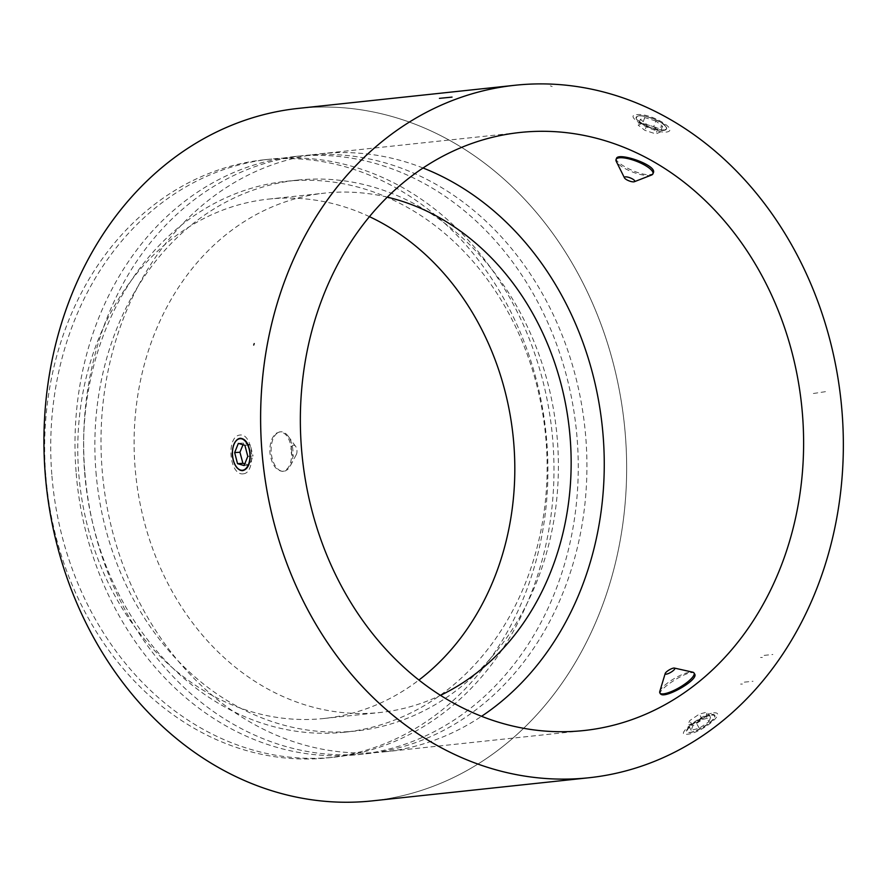 <?xml version="1.0" encoding="UTF-8"?>
<svg xmlns="http://www.w3.org/2000/svg" width="887" height="887" viewBox="0 0 887 887"><rect width="100%" height="100%" fill="white"/><g stroke="black" fill="none" stroke-linecap="round" stroke-linejoin="round"><path stroke-width="0.67" stroke-dasharray="4.43 3.33" d="M711.64 715.155A15.833 4.136 149.7 0 1 713.747 715.277A15.833 4.136 149.7 0 1 714.589 717.128A15.833 4.136 149.7 0 1 702.959 727.429A15.833 4.136 149.7 0 1 688.279 732.518A15.833 4.136 149.7 0 1 693.623 723.681A15.833 4.136 149.7 0 1 711.64 715.155M711.707 714.612A16.221 4.235 149.7 0 1 714.678 715.343A16.221 4.235 149.7 0 1 714.734 716.641A16.221 4.235 149.7 0 1 704.555 726.131A16.221 4.235 149.7 0 1 689.642 732.451A16.221 4.235 149.7 0 1 687.78 732.407A16.221 4.235 149.7 0 1 686.671 731.72A16.221 4.235 149.7 0 1 694.964 722.129A16.221 4.235 149.7 0 1 711.707 714.612M708.968 721.763L710.531 717.417L702.437 719.512L692.769 725.954L691.206 730.3L699.3 728.205L708.968 721.763L705.875 716.485L707.36 711.984L699.289 714.146L689.676 720.665L688.024 724.867L696.162 722.838L705.875 716.485M710.531 717.417L707.36 711.984M702.437 719.512L699.289 714.146M692.769 725.954L689.676 720.665M691.206 730.3L688.024 724.867M699.3 728.205L696.162 722.838M291.59 450.496C290.182 438.755 286.279 432.546 279.893 431.88L276.456 433.155C271.71 436.936 269.537 443.489 269.925 452.813C271.677 464.533 275.946 470.709 282.709 471.352C289.151 469.655 292.111 462.704 291.59 450.496M423.044 167.987A300.726 251.021 83.9 0 0 320.717 153.75A300.726 251.021 83.9 0 0 102.205 470.709A300.726 251.021 83.9 0 0 384.548 751.821A300.726 251.021 83.9 0 0 481.563 716.297M694.576 673.909C691.982 667.013 656.657 689.809 660.416 693.878M653.342 172.81C652.61 174.451 650.16 175.027 645.969 174.539C634.161 173.12 614.137 162.044 616.432 158.54M387.309 197.147A261.166 217.991 83.9 0 0 324.919 193.1A261.166 217.991 83.9 0 0 135.157 468.347A261.166 217.991 83.9 0 0 380.346 712.472A261.166 217.991 83.9 0 0 440.473 695.341M369.458 216.661A261.166 217.991 83.9 0 0 268.573 199.109A261.166 217.991 83.9 0 0 78.821 474.368A261.166 217.991 83.9 0 0 324.01 718.481A261.166 217.991 83.9 0 0 418.919 680.041M45.869 476.718A300.726 251.021 83.9 0 0 328.212 757.831A300.726 251.021 83.9 0 0 545.893 432.157A300.726 251.021 83.9 0 0 264.381 159.76A300.726 251.021 83.9 0 0 45.869 476.718M51.934 476.075A300.726 251.021 83.9 0 0 334.277 757.176A300.726 251.021 83.9 0 0 551.958 431.514A300.726 251.021 83.9 0 0 270.446 159.117A300.726 251.021 83.9 0 0 51.934 476.075M84.709 473.27A276.988 231.197 83.9 0 0 344.755 732.185A276.988 231.197 83.9 0 0 545.261 432.224A276.988 231.197 83.9 0 0 285.969 181.336A276.988 231.197 83.9 0 0 84.709 473.27M95.973 472.072A276.988 231.197 83.9 0 0 356.031 730.988A276.988 231.197 83.9 0 0 556.526 431.027A276.988 231.197 83.9 0 0 297.234 180.139A276.988 231.197 83.9 0 0 95.973 472.072M76.204 473.481A300.726 251.021 83.9 0 0 358.548 754.593A300.726 251.021 83.9 0 0 576.228 428.92A300.726 251.021 83.9 0 0 294.717 156.522A300.726 251.021 83.9 0 0 76.204 473.481M84.875 472.56A300.726 251.021 83.9 0 0 367.218 753.662A300.726 251.021 83.9 0 0 584.899 428A300.726 251.021 83.9 0 0 303.376 155.602A300.726 251.021 83.9 0 0 84.875 472.56M372.252 800.883A348.214 290.648 83.9 0 0 624.304 423.786A348.214 290.648 83.9 0 0 298.342 108.391A348.214 290.648 -96.1 0 1 624.304 423.786A348.214 290.648 -96.1 0 1 372.252 800.883M689.654 732.462C697.836 732.174 717.905 719.047 714.734 715.432C712.682 709.91 683.489 728.216 686.726 731.808L689.654 732.462M663.687 130.422L666.492 128.948C669.873 122.994 637.376 111.54 636.223 117.239C633.872 120.732 655.604 131.62 663.687 130.422A16.221 4.69 -158.8 0 0 666.447 129.047A16.221 4.69 -158.8 0 0 666.259 127.451A16.221 4.69 -158.8 0 0 654.551 119.435A16.221 4.69 -158.8 0 0 638.95 115.942A16.221 4.69 -158.8 0 0 637.409 116.286A16.221 4.69 -158.8 0 0 636.19 117.339A16.221 4.69 -158.8 0 0 645.858 125.943A16.221 4.69 -158.8 0 0 663.687 130.433M236.441 466.906A16.221 8.925 85.9 0 1 232.66 455.408A16.221 8.925 85.9 0 1 234.722 442.868M239.867 438.344A16.221 8.925 85.9 0 1 240.388 438.278A16.221 8.925 85.9 0 1 250.433 453.512A16.221 8.925 85.9 0 1 242.705 470.642A16.221 8.925 85.9 0 1 242.694 470.642M655.848 121.009L644.782 117.572L640.381 119.401L647.067 124.668L658.132 128.105L662.522 126.287L655.848 121.009L653.664 126.675L642.532 123.393L638.163 125.145L644.871 130.322L655.881 133.926L660.305 132.041L653.664 126.675M644.782 117.572L642.532 123.393M662.522 126.287L660.305 132.041M658.132 128.105L655.881 133.926M647.067 124.668L644.871 130.322M640.381 119.401L638.163 125.145M642.565 115.82A15.833 4.579 21.2 0 1 666.026 126.996A15.833 4.579 21.2 0 1 663.52 129.912A15.833 4.579 21.2 0 1 644.073 124.479A15.833 4.579 21.2 0 1 637.886 116.108A15.833 4.579 21.2 0 1 642.565 115.82M651.479 175.061A19.78 5.721 21.2 0 1 645.625 175.426A19.78 5.721 21.2 0 1 616.299 161.456M247.783 456.361L253.061 455.985L249.535 465.176L244.79 463.834M244.102 465.564L249.535 465.176M244.89 445.285L250.256 444.897L253.061 455.985M238.337 443.4L243.759 443.012L250.256 444.897M243.027 444.753L243.759 443.012M277.265 433.1A19.78 10.888 -94.1 0 0 271.588 455.519A19.78 10.888 -94.1 0 0 283.485 471.296A19.78 10.888 -94.1 0 0 290.304 465.886A19.78 10.888 -94.1 0 0 288.175 436.204A19.78 10.888 -94.1 0 0 280.658 431.825A19.78 10.888 -94.1 0 0 277.265 433.1M292.588 445.54A5.544 3.049 85.9 0 1 295.648 446.416A5.544 3.049 85.9 0 1 296.236 454.721A5.544 3.049 85.9 0 1 291.501 453.656A5.544 3.049 85.9 0 1 292.588 445.54M659.806 691.383A19.78 5.167 149.7 0 1 674.353 678.511A19.78 5.167 149.7 0 1 692.692 672.158M713.658 712.871C727.95 711.607 700.719 733.582 687.17 734.248C673.444 736.498 700.675 714.523 713.658 712.871M243.26 473.824C256.454 472.948 253.172 433.078 240.078 435.04C225.908 435.983 229.179 475.853 243.26 473.824M636.556 114.7C649.983 112.472 680.462 130.356 666.215 132.096C653.198 133.261 622.707 115.377 636.556 114.7M550.339 85.862L552.191 86.505M825.453 391.677L812.47 393.628M762.365 657.489L760.58 657.467M764.162 655.382L772.843 654.484M742.375 684.088L740.612 684.088M744.359 682.158L753.03 681.26M384.548 751.821L583.901 730.544M320.717 153.75L520.07 132.473M324.01 718.481L380.346 712.472M268.573 199.109L324.919 193.1M328.212 757.831L334.277 757.176M264.381 159.76L270.446 159.117M344.755 732.185L356.031 730.988M285.969 181.336L297.234 180.139M358.548 754.593L367.218 753.662M294.717 156.522L303.376 155.602M282.166 471.385L283.485 471.296M279.35 431.925L280.658 431.825M295.648 446.416L288.175 436.204M296.236 454.721L290.304 465.886"/><path stroke-width="1.33" d="M301.558 449.432A300.726 251.021 83.9 0 0 583.901 730.544A300.726 251.021 83.9 0 0 801.582 404.871A300.726 251.021 83.9 0 0 520.07 132.473A300.726 251.021 83.9 0 0 301.558 449.432M262.02 452.259A348.214 290.648 83.9 0 0 588.935 777.755A348.214 290.648 83.9 0 0 840.998 400.658A348.214 290.648 83.9 0 0 515.025 85.263A348.214 290.648 83.9 0 0 262.02 452.259M481.563 716.297A300.726 251.021 83.9 0 0 602.229 426.148A300.726 251.021 83.9 0 0 423.044 167.987M660.416 693.878L661.347 694.521C667.467 697.548 699.244 679.409 694.576 673.909M616.432 158.54C617.74 151.721 657.566 165.193 653.342 172.81M440.473 695.341A261.166 217.991 83.9 0 0 569.387 429.652A261.166 217.991 83.9 0 0 387.309 197.147M418.919 680.041A261.166 217.991 83.9 0 0 513.052 435.661A261.166 217.991 83.9 0 0 369.458 216.661M45.337 475.388A348.214 290.648 83.9 0 0 372.252 800.883A348.214 290.648 -96.1 0 1 87.292 625.612A348.214 290.648 -96.1 0 1 298.342 108.391A348.214 290.648 83.9 0 0 45.337 475.388M232.327 455.43C232.172 445.396 234.855 439.686 240.377 438.278C245.666 438.821 248.903 443.91 250.101 453.534C250.478 463.546 248.005 469.245 242.694 470.642C237.195 470.132 233.736 465.065 232.327 455.43M234.722 442.868A16.221 8.925 85.9 0 1 234.8 442.713A16.221 8.925 85.9 0 1 239.867 438.344M242.373 470.664L242.705 470.642A16.221 8.925 85.9 0 1 236.541 467.05A16.221 8.925 85.9 0 1 236.441 466.906M624.492 177.91L616.299 161.456A19.78 5.721 21.2 0 1 616.055 159.505A19.78 5.721 21.2 0 1 636.578 161.312A19.78 5.721 21.2 0 1 652.965 173.785A19.78 5.721 21.2 0 1 651.479 175.061L634.338 181.724A5.544 1.597 -158.8 0 0 630.169 177.866A5.544 1.597 -158.8 0 0 624.492 177.91A5.544 1.597 -158.8 0 0 632.697 181.824A5.544 1.597 -158.8 0 0 634.338 181.724M237.539 463.679L234.656 452.603L238.337 443.4L244.89 445.285L247.783 456.361L244.102 465.564L237.539 463.679L242.905 463.302L239.933 452.226L243.027 444.753M234.656 452.603L239.933 452.226M244.79 463.834L242.905 463.302M245.056 469.245A15.833 8.715 -94.1 0 0 248.183 446.072A15.833 8.715 -94.1 0 0 234.634 443.023A15.833 8.715 -94.1 0 0 232.549 455.408A15.833 8.715 -94.1 0 0 236.341 466.762A15.833 8.715 -94.1 0 0 245.056 469.245M665.516 674.109A5.544 1.452 -30.3 0 0 671.891 671.636A5.544 1.452 -30.3 0 0 674.419 668.077A5.544 1.452 -30.3 0 0 669.286 669.862A5.544 1.452 -30.3 0 0 665.217 673.466A5.544 1.452 -30.3 0 0 665.516 674.109M674.419 668.077L692.692 672.158A19.78 5.167 149.7 0 1 694.033 672.989A19.78 5.167 149.7 0 1 681.438 686.316A19.78 5.167 149.7 0 1 660.87 693.701A19.78 5.167 149.7 0 1 659.884 692.969A19.78 5.167 149.7 0 1 659.806 691.383L665.217 673.466M303.975 602.495A348.214 290.648 83.9 0 0 588.935 777.755A348.214 290.648 83.9 0 0 840.998 400.658A348.214 290.648 83.9 0 0 515.025 85.263A348.214 290.648 83.9 0 0 303.975 602.495M254.225 343.591L253.715 345.054M452.037 97.104L439.42 98.357M372.252 800.883L588.935 777.755L372.252 800.883M298.342 108.391L515.025 85.263L298.342 108.391M616.398 158.629L616.055 159.505M653.298 172.898L652.965 173.785M694.521 673.81L694.033 672.989M660.36 693.789L659.884 692.969"/></g></svg>
